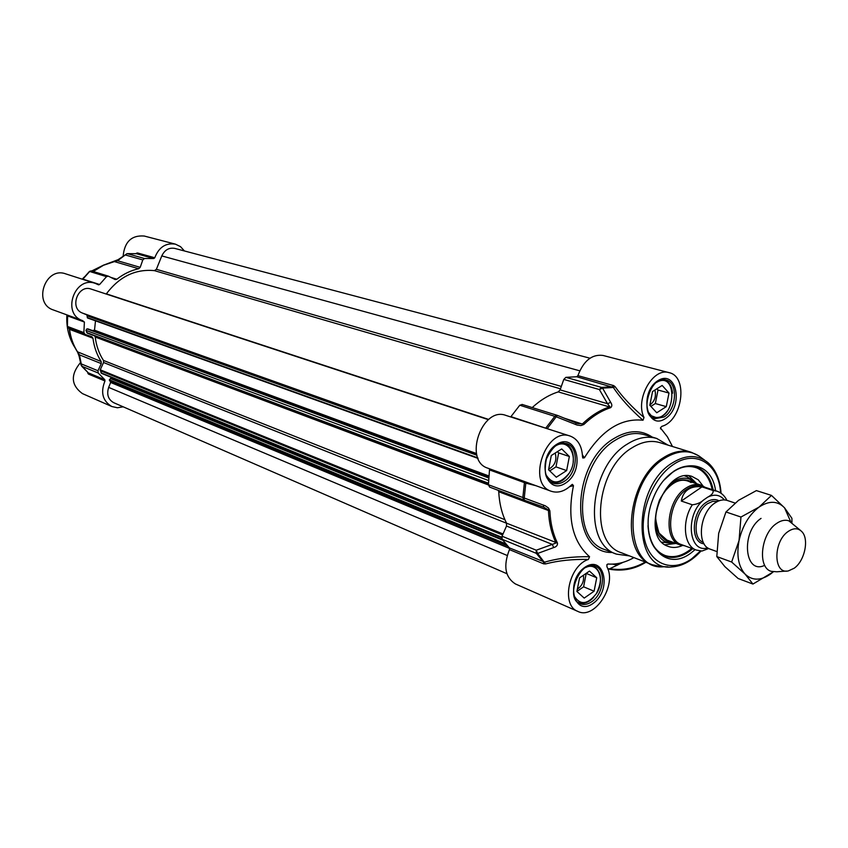 <?xml version="1.0" encoding="UTF-8"?>
<svg xmlns="http://www.w3.org/2000/svg" width="848" height="848" viewBox="0 0 848 848"><rect width="100%" height="100%" fill="white"/><g stroke="black" fill="none" stroke-linecap="round" stroke-linejoin="round"><path stroke-width="1.27" d="M761.059 518.393C740.611 531.76 744.332 575.326 764.726 565.319M790.675 521.637L784.559 507.846C777.637 500.733 769.147 500.468 759.098 507.062C749.166 514.619 742.488 525.781 739.053 540.547C736.371 555.292 738.396 566.496 745.127 574.149C752.346 580.869 760.857 580.806 770.662 573.958L773.228 571.87M771.468 495.402L756.395 490.6L738.555 500.32L725.962 511.969L718.669 533.36L716.793 556.564L724.86 566.623L738.131 578.495L752.939 584.06L745.127 574.149L731.644 562.023L739.053 540.547L740.961 517.036L759.098 507.062L771.468 495.402L784.559 507.846L791.915 518.308L791.947 522.506M773.312 571.881L752.939 584.06M716.793 556.564L731.644 562.023M725.962 511.969L740.961 517.036M501.709 537.685L101.431 373.321L100.234 369.792L103.573 362.509L103.467 360.432C99.015 353.542 96.269 345.74 95.23 337.027L94.785 335.967M87.238 333.137L488.459 483.72L87.259 333.147L85.924 330.36L86.931 328.876L88.181 328.992M92.443 330.55L94.51 330.211L95.495 320.83M87.492 317.958L478.06 458.418L87.492 317.958L86.867 314.915L82.404 313.06C69.091 308.237 77.952 284.016 91.171 289.094L488.437 419.686M106.212 294.033L106.36 293.843C119.451 276.565 135.447 268.827 154.368 270.629L156.371 269.325L161.788 255.916C164.703 249.906 169.017 247.404 174.741 248.4L589.975 358.216M506.913 573.725L113.717 402.694C108.162 399.525 106.477 394.426 108.661 387.388L110.653 382.459L109.371 379.798L110.823 378.356L502.366 539.614M111.798 378.759L112.498 377.858M734.972 503.012L727.213 500.447C723.333 499.239 719.252 500.087 714.959 502.981C699.536 512.68 696.303 545.275 710.242 549.165L716.783 551.539M707.624 497.193L703.617 499.97C700.692 502.673 696.929 504.284 692.307 504.793L681.304 501.041C682.152 495.91 684.4 492.073 688.057 489.529C691.767 487.059 696.399 486.18 701.985 486.879L713.041 490.494C713.666 492.709 711.864 494.946 707.624 497.193C714.398 493.843 720.005 494.755 724.425 499.917M681.304 501.041L701.985 486.879M692.307 504.793C681.506 521.403 683.88 546.207 696.388 550.076L702.027 551.041L708.769 548.486M726.927 500.362C724.637 495.762 721.309 492.688 716.91 491.151L701.805 486.222C697.109 484.759 692.169 485.745 686.986 489.179C668.288 500.68 664.535 539.805 681.463 544.586L696.388 550.076M705.091 487.293L701.01 485.13C696.197 483.636 691.141 484.643 685.831 488.162C666.645 499.938 662.807 540.038 680.17 544.957L684.771 545.805M800.47 530.392L788.778 520.778C784.898 519.57 780.796 520.492 776.45 523.545C760.868 533.752 757.232 567.513 771.161 571.34L776.874 571.785L786.382 571.054M794.205 568.213C804.646 560.963 809.31 539.317 801.996 531.802C798.222 527.901 793.601 527.795 788.131 531.495C772.931 541.554 773.291 574.764 788.375 570.905L794.205 568.213M522.294 404.528L519.792 405.217L510.697 416.951M642.985 420.248L644.014 417.492C634.823 399.44 653.013 367.089 669.061 372.654L603.002 355.45C591.936 354.04 583.572 360.771 577.912 375.632L576.682 376.745L613.327 387.462C620.747 398.507 630.636 409.436 642.985 420.248C620.831 417.905 601.306 430.424 584.42 457.803L582.438 454.941M549.621 429.459L510.973 416.644M547.183 428.675L556.214 416.792L577.117 425.071L580.912 425.569L583.784 424.53C592.286 416.389 601.221 410.782 610.592 407.697C612.192 406.393 612.214 404.613 610.687 402.334L602.578 388.14L613.327 387.462L615.097 386.646L613.623 385.575L577.912 375.632M672.496 446.514L667.397 436.805L660.433 427.901M668.076 445.158L656.755 438.469C647.437 435.745 637.675 437.579 627.478 443.992C589.455 466.04 582.258 543.907 616.464 554.136L629.608 555.938M659.808 442.614C650.925 440.006 641.618 441.766 631.898 447.892C595.752 468.965 588.894 543.091 621.425 552.769L652.154 564.694C619.538 555.058 626.852 479.48 663.263 457.814C673.068 451.518 682.417 449.673 691.311 452.291L659.808 442.614M576.682 376.745L565.87 377.349L563.782 379.427L599.377 389.539L602.578 388.14L601.497 387.398L565.87 377.349M502.048 536.212L506.5 526.036L552.324 544.405L536.254 550.214L502.048 536.212L502.122 539.264L509.351 547.872L509.457 549.599C503.097 565.86 505.09 577.308 515.436 583.954L577.87 611.408C560.708 605.366 568.711 565.542 588.427 559.436L589.551 556.701C573.015 556.479 558.09 558.27 544.776 562.107L509.351 547.872M557.465 543.08L506.563 523.195C501.963 514.089 499.355 503.595 498.73 491.723L548.444 510.528C548.974 522.781 551.518 533.593 556.076 542.943L552.324 544.405L553.68 547.575C556.426 546.812 557.687 545.317 557.465 543.08C552.928 533.774 550.405 523.015 549.875 510.825L548.508 508.047L545.37 505.843L524.244 498.03L525.802 483.148L536.074 485.745M715.595 490.716C710.666 454.496 668.733 458.323 653.183 498.412C636.784 538.13 662.935 574.202 690.707 553.203L695.137 549.621M692.752 548.741L689.297 551.465C680.827 557.316 672.708 558.864 664.938 556.129C654.592 551.635 648.953 541.448 647.989 525.569M663.677 480.392L673.588 471.371C681.421 466.273 688.894 464.789 696.007 466.93C704.964 470.142 710.688 477.806 713.179 489.932M617.408 565.181L612.595 564.121M613.623 385.575L612.373 386.73L601.497 387.398L599.377 389.539L607.55 403.722L560.115 389.879L563.782 379.427M532.226 407.57C540.473 399.991 549.154 394.765 558.26 391.903L609.458 406.934C600.034 410.04 591.056 415.668 582.512 423.841L577.658 423.576L557.401 415.393L576.343 423.12M610.687 402.334L607.55 403.722L610.592 407.697M560.115 389.879L558.26 391.903M575.326 424.456L576.417 423.131L577.658 423.576M519.792 405.217L556.214 416.792L557.401 415.393L554.931 416.145L545.699 428.198M569.718 486.593L573.471 485.692C567.005 517.799 572.368 541.469 589.551 556.701M509.457 549.599L543.632 563.846L545.508 563.941L537.643 553.458L553.68 547.575M489.582 468.817L488.416 484.749L489.646 487.102L524 500.066M502.122 539.264L536.307 553.341L537.643 553.458L536.254 550.214L536.307 553.341L543.536 562.086L543.632 563.846M103.573 362.509L506.574 523.237L506.5 526.036M489.89 470.046L524.414 482.639L522.834 497.691L524.064 500.087L543.738 507.146L549.875 510.825M498.317 490.367L498.73 491.723M524.106 481.388L524.414 482.639L525.802 483.148L525.919 482.056M489.646 487.102L524.117 500.108L524.244 498.03L488.416 484.749M524.117 500.108L543.473 507.051L543.632 505.101M606.818 564.906L607.931 564.005L606.977 564.577L606.914 566.75C617.27 585.131 594.671 620.153 577.87 611.408M607.931 564.005C616.517 564.694 625.177 562.563 633.912 557.613M669.061 372.654C688.576 376.459 682.428 420.99 661.832 426.332L660.422 427.975L660.73 429.024M644.014 417.492C632.11 407.294 622.474 397.012 615.097 386.646M573.471 485.692L572.379 484.356L571.51 484.929C564.842 491.331 558.058 493.43 551.179 491.246C526.269 483.795 545.974 426.565 570.195 436.073C577.859 439.073 581.972 446.006 582.534 456.86L582.809 458.015L584.42 457.803M570.195 436.073L505.927 415.414C481.94 406.054 463.114 460.718 487.77 468.16L551.179 491.246M545.508 563.941C558.313 560.592 572.623 559.097 588.427 559.436M645.243 562.012C634.187 568.499 622.379 570.725 609.818 568.711L623.1 562.319M645.869 562.256C635.004 569.019 623.153 571.393 610.337 569.368L609.818 568.711L607.815 568.86M692 548.465C682.693 556.277 673.535 558.779 664.514 555.959L664.514 555.959C673.429 558.747 682.534 556.224 691.82 548.402C682.714 555.885 673.842 558.27 665.182 555.535C655.038 551.465 649.324 541.808 648.031 526.576M664.334 479.629C675.305 467.99 686.159 464.1 696.918 467.958C704.783 471.477 709.871 478.696 712.193 489.614C709.946 478.325 704.752 470.863 696.664 467.216L695.487 466.771C704.306 470.142 709.956 477.784 712.415 489.678M655.207 526.576C657.02 534.802 660.91 540.07 666.867 542.402L674.87 543.006M695.583 483.36L689.774 479.184C683.456 476.841 676.852 478.473 669.973 484.07M703.034 485.978L698.264 479.83L691.883 476.375C663.846 466.474 639.477 536.434 667.567 546.165L668.457 546.515C672.814 548.02 677.446 547.702 682.343 545.561M585.608 567.556C597.925 561.238 605.589 579.809 596.536 593.462C587.547 604.772 580.053 605.536 574.054 595.762M596.727 577.764L594.088 591.215L584.208 598.094L576.905 591.48L579.555 577.912L589.498 571.075L596.727 577.764L586.148 573.375M577.509 602.027L578.516 602.546C583.615 604.391 588.703 602.61 593.759 597.183M596.377 593.621C602.663 580.753 601.709 571.531 593.526 565.976L592.423 565.605M577.371 589.074C582.173 585.798 584.198 581.187 583.435 575.241M576.916 591.427L583.604 586.795L586.212 573.439M594.088 591.215L583.604 586.795M656.49 382.437C677.616 369.929 676.492 419.103 655.811 417.417L651.37 415.774L648.042 411.778M666.284 406.637L656.744 412.764L649.833 405.249L652.547 391.532L662.161 385.448L668.998 393.037L666.284 406.637L655.334 403.542L658.016 390.038L656.882 388.787M652.101 417.407L654.985 418.117C659.564 418.287 663.719 415.88 667.45 410.888M672.549 393.228C671.892 386.052 669.061 381.632 664.069 379.968L662.956 379.745M649.875 405.015C654.762 401.252 656.426 396.27 654.868 390.059M650.882 406.383L655.334 403.542M668.998 393.037L658.016 390.038M555.249 446.143C568.86 436.89 579.566 458.026 569.241 473.131C559.892 484.494 552.016 484.844 545.624 474.159M569.358 456.5L566.644 470.576L556.299 477.223L548.571 469.739L551.285 455.524L561.715 448.931L569.358 456.5L558.662 452.906L557.39 451.666M550.087 481.526L551.465 482.141C557.995 483.901 563.867 480.975 569.093 473.385L569.57 472.58M573.184 462.075C574.054 452.461 571.255 446.239 564.8 443.44L563.295 443.069M548.677 469.198C554.868 465.69 557.051 460.305 555.217 453.044M549.748 470.873L555.981 466.888L558.662 452.906M566.644 470.576L555.981 466.888M126.691 253.806L125.599 255.047L142.803 259.923L144.499 258.513L153.774 258.534L154.771 257.771C158.862 247.224 165.742 242.687 175.409 244.15L180.507 246.641L184.44 250.966M142.803 259.923L140.196 267.343L117.575 260.739L126.829 253.753M93.28 271.487L103.467 265.276L114.416 261.597L138.712 268.731L140.196 267.343M138.712 268.731C130.878 270.448 123.575 273.946 116.823 279.246L110.791 277.37M87.651 372.346L88.436 374.074L88.245 372.834L81.09 365.138L79.055 355.959L79.458 354.856L101.272 363.601L97.976 370.756L81.482 364.004L81.705 366.209L79.458 354.856L77.719 352.174C73.394 345.422 70.67 337.811 69.536 329.353L92.951 338.214L91.817 336.688L85.023 334.377L83.867 332.607L84.397 322.049L82.51 320.576C61.385 313.94 74.55 275.579 95.283 283.38L98.58 284.854L99.619 284.493L106.53 276.649L108.364 276.162L115.169 279.586L116.823 279.246M92.951 338.214C94.064 346.864 96.81 354.634 101.177 361.534L77.465 351.803M101.272 363.601L101.177 361.534M123.204 406.817L117.395 407.761L111.819 406.521C102.629 400.987 100.35 392.465 104.972 380.975L104.792 379.703L98.198 372.993L97.976 370.756M154.771 257.771L137.44 252.937L135.85 253.626M175.409 244.15L144.213 236.03C131.588 235.066 124.561 241.754 123.14 256.085M136.549 253.149L136.358 253.679L153.774 258.534M136.274 253.669L127.115 253.637L117.989 259.753L117.575 260.739L114.003 261.682M67.395 315.064L67.713 315.954L84.397 322.049M87.895 373.385L88.001 372.622M91.16 270.872L89.506 271.402M118.116 259.668L103.265 265.244L93.089 271.424M69.61 328.558L69.324 329.183C70.458 337.642 73.193 345.253 77.539 352.047L79.097 356.128M84.98 334.356L68.582 328.165L67.215 326.268L68.518 328.144M82.214 279.172L84.302 277.02M91.679 270.989L103.933 264.936M80.507 362.552C70.363 374.837 70.999 385.183 82.415 393.589L111.819 406.521M75.143 347.934C68.9 338.31 66.144 327.296 66.897 314.884M95.283 283.38L65.688 273.862C45.315 266.219 32.542 303.404 53.297 309.933L82.51 320.576M504.92 519.697L103.467 360.432M488.416 484.95L95.23 337.027M488.48 483.233L86.719 332.586M488.66 480.572L85.924 330.36M488.872 478.018L86.931 328.876M88.086 328.939L488.925 477.519L87.98 328.918M488.999 476.777L94.086 330.614M489.084 476.025L94.51 330.211M477.827 457.867L87.259 317.544M476.926 455.228L87.418 315.944M476.608 453.945L86.867 314.915M476.512 453.542L82.404 313.06M488.734 419.453L106.36 293.843M560.486 388.808L154.368 270.629M561.323 386.434L156.371 269.325M579.746 370.809L161.788 255.916M507.178 555.472L108.661 387.388M509.627 548.433L110.653 382.459M507.623 546.112L110.441 381.303M506.595 544.978L109.392 380.37M505.535 543.748L109.371 379.798M502.779 540.208L110.388 378.494M502.228 539.423L111.851 378.696M501.751 537.25L100.954 372.802M502.588 534.971L100.181 370.629M100.234 369.792L503.034 533.954M703.299 542.36C691.83 538.692 694.682 511.747 707.497 503.712L712.606 501.38L717.503 501.475M719.009 500.818C715.15 498.751 710.921 499.239 706.32 502.281C691.555 511.503 689.975 542.847 704.073 543.812M707.773 547.872C688.534 553.85 684.855 514.598 703.617 499.97M716.91 491.151L713.041 490.494M704.773 460.273L701.964 458.196C691.226 449.535 678.739 449.599 664.503 458.386C622.262 483.551 622.994 571.912 664.164 566.708L667.885 566.824M721.065 493.26C720.122 479.883 715.786 469.697 708.059 462.711C697.787 454.422 685.841 454.507 672.22 462.976C631.834 487.197 632.375 571.912 671.754 566.941C682.184 566.273 691.936 560.963 701.01 551.02M720.62 492.953C719.083 463.973 695.689 448.995 673.354 464.577C652.716 478.06 638.873 513.422 644.395 538.724C649.61 564.249 672.072 573.036 691.788 558.705L700.459 550.977M583.784 424.53L564.185 418.149M557.359 415.382L521.997 404.401M616.464 554.136L604.603 549.504C570.439 539.264 577.456 461.99 615.362 440.176C625.527 433.837 635.269 432.035 644.575 434.759L656.755 438.469M652.229 437.091C640.897 429.491 628.145 429.957 613.984 438.501C570.068 463.718 569.644 554.02 612.171 552.461M565.563 483.116C585.767 470.375 577.181 431.388 556.701 444.32C535.957 457.231 545.296 496.631 565.563 483.116M564.185 481.388C560.337 483.805 556.617 484.409 553.013 483.19C548.762 480.509 542.72 478.548 546.345 459.139C554.921 441.289 561.758 442.826 566.665 443.557C579.385 446.896 577.562 473.608 564.185 481.388M593.07 603.426C612.341 590.197 604.359 553.914 584.823 567.344C565.044 580.753 573.725 617.376 593.07 603.426M591.734 601.72C587.6 604.518 583.7 605.175 580.021 603.691C564.153 598.402 580.53 558.556 595.381 566.241C606.437 569.941 603.903 593.929 591.734 601.72M665.351 418.615C683.986 406.87 676.81 368.721 657.931 380.657C638.82 392.539 646.642 431.091 665.351 418.615M663.995 416.983L654.741 418.721C638.491 415.509 650.395 374.275 665.956 379.999C678.326 382.459 676.799 409.573 663.995 416.983M692.975 482.512C680.7 475.781 669.528 481.653 659.458 500.119C652.525 520.396 655.133 534.092 667.291 541.215L672.305 542.052M666.782 540.038L667.365 540.24M661.896 542.158L671.722 543.261M693.219 481.155L687.039 476.682L684.877 475.982M664.991 544.776L676.068 543.441M696.802 483.752L688.926 475.845M137.44 252.937L136.454 253.69L127.274 253.658L144.499 258.513M99.619 284.493L82.903 279.13L89.74 271.424L91.542 270.947L89.464 271.424L106.53 276.649M67.607 315.149L67.437 326.427L83.867 332.607M88.436 374.074L104.972 380.975M104.792 379.703L88.245 372.834L81.705 366.209L98.198 372.993M82.479 279.257L89.464 271.424L82.68 279.066M69.207 328.399L69.324 329.109M67.702 315.965L67.215 326.268L67.363 315.053M110.823 378.356L502.334 539.582M666.072 539.763L680.17 544.957M687.442 480.699L701.01 485.13M699.038 455.991L691.311 452.291M660.709 566.634L652.154 564.694M607.878 569.05L610.295 569.358M691.099 482.565C682.428 477.477 673.45 480.71 664.175 492.243C659.638 498.953 656.871 506.394 655.875 514.556C655.122 517.375 656.182 523.545 659.044 533.063L666.92 540.07M577.679 602.175L578.516 602.546M592.635 565.616L593.526 565.976M652.271 417.523L653.119 417.778M663.168 379.724L664.069 379.968M550.373 481.749L551.465 482.141M563.644 443.059L564.8 443.44M108.364 276.162L91.542 270.947M67.215 326.268L68.582 328.165L85.023 334.377"/></g></svg>
